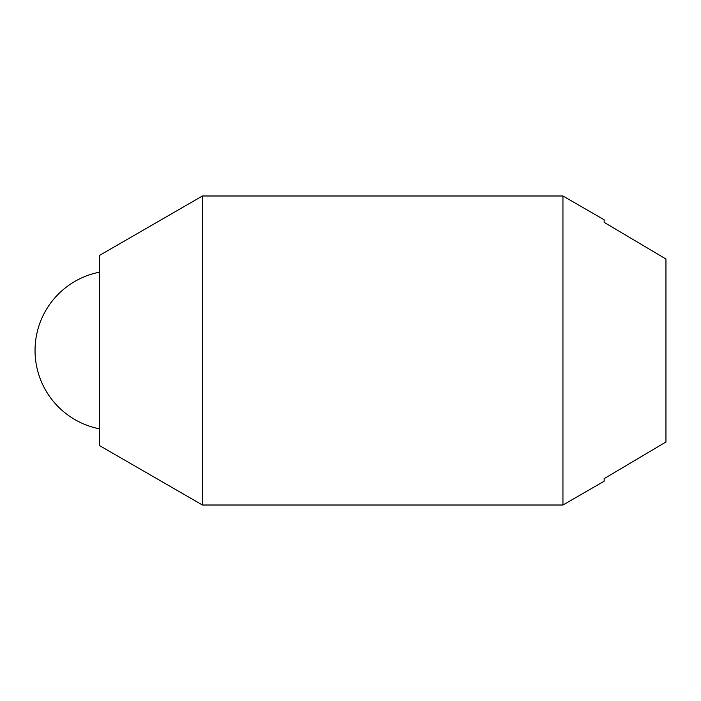 <?xml version="1.0" encoding="UTF-8"?>
<svg xmlns="http://www.w3.org/2000/svg" width="701" height="701" viewBox="0 0 701 701"><rect width="100%" height="100%" fill="white"/><g stroke="black" fill="none" stroke-linecap="round" stroke-linejoin="round"><path stroke-width="1.05" d="M202.431 505.009L202.431 195.991L562.947 195.991L562.947 505.009L202.431 505.009L99.428 445.538L99.428 255.462L202.431 195.991M562.947 505.009L604.148 481.219L604.148 478.66L665.95 441.98L665.95 259.019L604.148 222.34L604.148 219.781L562.947 195.991M99.428 272.181A79.826 79.826 0 0 0 99.428 428.819"/></g></svg>

